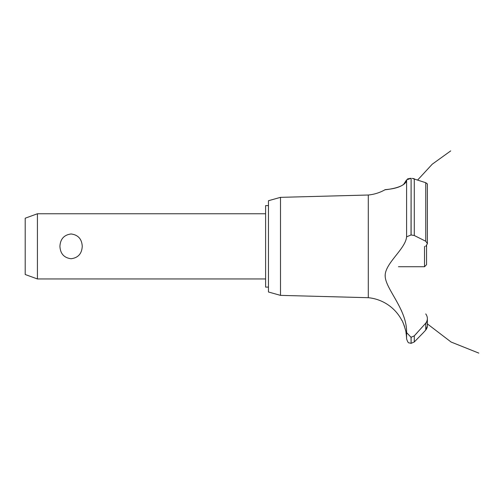 <?xml version="1.0" encoding="UTF-8"?>
<svg xmlns="http://www.w3.org/2000/svg" width="504" height="504" viewBox="0 0 504 504"><rect width="100%" height="100%" fill="white"/><g stroke="black" fill="none" stroke-linecap="round" stroke-linejoin="round"><path stroke-width="0.76" d="M268.456 287.104L265.608 287.104L265.608 205.607L268.456 205.607M37.422 213.759L37.422 278.951L25.2 274.504L25.2 218.207L37.422 213.759L265.608 213.759M59.926 246.355C60.329 239.016 64.052 234.889 71.089 233.969C78.126 234.889 81.843 239.016 82.247 246.355C81.843 253.695 78.126 257.827 71.089 258.741C64.052 257.827 60.329 253.695 59.926 246.355M280.501 197.347L280.501 295.369L268.456 291.992L268.456 200.718L280.501 197.347L368.285 195.017L368.285 297.7A42.367 42.367 0 0 1 401.921 320.512C402.532 320.191 406.627 332.861 405.997 332.741A42.367 42.367 0 0 1 406.589 338.852L406.589 332.583L411.031 337.277L414.282 335.866L417.186 332.741M405.594 330.555L405.348 329.471M404.643 326.894L404.536 326.573M404.447 326.296L404.158 325.458M404.019 325.074L403.849 324.626M403.553 323.902L402.746 322.094M385.207 275.36L385.201 275.971M401.178 310.048L401.883 311.705M368.285 195.017A42.367 42.367 0 0 0 384.955 189.8L385.598 189.718M386.096 189.662L387.828 189.422M391.337 188.843L392.087 188.698M403.521 184.558L406.589 179.884C406.073 188.099 384.842 189.75 385.006 189.794C383.141 189.391 404.214 189.617 406.589 179.884L411.031 178.309L409.513 178.41M407.604 178.895L408.511 178.599M406.589 179.884L406.589 236.855L411.031 234.958L414.282 235.507L425.754 241.24L427.373 243.627L427.373 183.91L425.754 182.706L412.159 178.359M413.381 178.536L414.061 178.718M427.361 243.81L425.697 246.355M426.844 328.406L425.754 330.044L427.373 326.05M427.316 326.756L427.121 327.657M423.278 332.741L425.754 330.044L425.754 323.177L414.282 335.866L414.282 341.977L423.278 332.741M425.754 313.923C427.909 317.022 427.909 320.109 425.754 323.177M406.596 332.804C407.276 310.054 386.165 289.687 385.22 276.772C383.878 263.983 405.581 249.285 406.596 236.76M411.113 337.277L411.113 343.331L411.031 337.277M411.113 234.958L411.113 178.309L411.031 234.958M398.444 266.729L424.519 266.729L424.519 246.355M426.554 245.58L426.554 264.695L424.519 266.729M414.282 235.507L414.282 178.794M425.754 241.24L425.754 182.706M265.608 278.951L37.422 278.951M417.659 179.997L432.243 164.197L450.727 150.891M427.373 323.902L451.086 342.027L478.8 353.109L451.086 342.027L427.373 323.902L451.086 342.027L478.8 353.109L451.086 342.027L427.373 323.902L451.086 342.027L478.8 353.109M426.157 322.661L426.466 322.982M427.373 325.987L427.373 318.648M411.113 343.331L414.282 341.977M411.031 343.331L409.072 342.865C408.423 343.167 407.591 341.832 406.589 338.852M280.501 295.369L368.285 297.7"/></g></svg>
